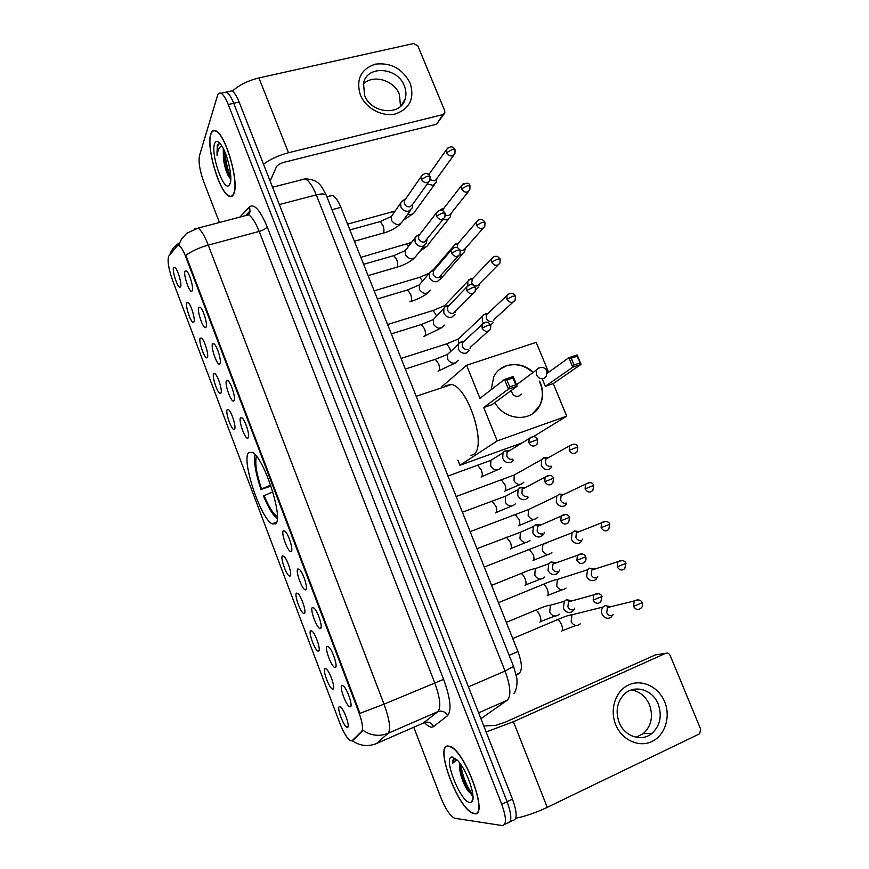 <?xml version="1.0" encoding="UTF-8"?>
<svg xmlns="http://www.w3.org/2000/svg" width="869" height="869" viewBox="0 0 869 869"><rect width="100%" height="100%" fill="white"/><g stroke="black" fill="none" stroke-linecap="round" stroke-linejoin="round"><path stroke-width="1.3" d="M275.495 523.844C283.967 519.227 264.078 457.463 252.401 452.358L248.556 452.727C241.256 460.179 260.57 518.424 272.073 523.822L275.495 523.844M327.255 646.319L328.754 646.981C332.784 650.392 338.171 667.327 335.282 667.479L335.076 667.501C331.686 667.881 323.941 646.884 327.255 646.319M312.514 607.464L314.078 608.094C317.989 611.418 323.192 627.983 320.476 628.461L320.194 628.515C316.881 628.874 309.418 608.398 312.514 607.464M297.893 568.923L299.501 569.499C303.303 572.758 308.332 588.965 305.79 589.758L305.432 589.834C302.184 590.181 294.993 570.194 297.893 568.923M283.381 530.677L285.032 531.198C288.725 534.381 293.603 550.262 291.224 551.348L290.789 551.478C287.617 551.793 280.676 532.284 283.381 530.677M240.528 417.728L242.266 418.022C245.645 420.987 250.109 436.021 248.197 437.922L247.578 438.237C244.634 438.519 238.356 420.248 240.528 417.728M226.472 380.665L228.221 380.861C231.491 383.75 235.847 398.545 234.076 400.696L233.403 401.087C230.535 401.359 224.463 383.457 226.472 380.665M212.514 343.874L214.274 343.972C217.456 346.796 221.704 361.374 220.063 363.763L219.346 364.23C216.566 364.502 210.667 346.948 212.514 343.874M198.664 307.376L200.435 307.365C203.52 310.124 207.669 324.485 206.159 327.113L205.41 327.678C202.694 327.939 196.97 310.7 198.664 307.376M184.923 271.161L186.694 271.03C189.681 273.724 193.744 287.889 192.353 290.735L191.582 291.397C188.942 291.658 183.37 274.723 184.923 271.161M342.114 685.478L343.548 686.173C347.698 689.649 353.281 706.997 350.207 706.812L350.088 706.823C346.633 707.225 338.584 685.663 342.114 685.478M325.115 668.489L326.451 669.108C330.329 672.345 335.738 689.117 332.914 689.095L332.762 689.106C329.547 689.497 321.888 668.826 325.115 668.489M310.798 630.655L312.199 631.242C315.968 634.413 321.193 650.816 318.543 651.098L318.315 651.131C315.165 651.5 307.778 631.339 310.798 630.655M296.601 593.103L298.045 593.657C301.706 596.764 306.768 612.808 304.28 613.405L303.976 613.46C300.891 613.807 293.765 594.135 296.601 593.103M282.501 555.856L283.989 556.356C287.552 559.386 292.462 575.115 290.127 575.995L289.757 576.093C286.737 576.419 279.851 557.203 282.501 555.856M227.189 409.625L228.786 409.842C231.958 412.612 236.335 427.244 234.576 429.156L233.989 429.482C231.241 429.753 225.201 412.123 227.189 409.625M213.611 373.746L215.23 373.887C218.304 376.592 222.583 390.996 220.954 393.136L220.324 393.538C217.652 393.809 211.786 376.516 213.611 373.746M200.142 338.139L201.76 338.182C204.758 340.833 208.929 355.019 207.43 357.387L206.757 357.865C204.15 358.126 198.458 341.148 200.142 338.139M186.77 302.803L188.399 302.738C191.299 305.323 195.384 319.314 194.004 321.899L193.309 322.464C190.767 322.725 185.227 306.051 186.77 302.803M173.507 267.717L175.125 267.543C177.949 270.074 181.947 283.891 180.676 286.683L179.959 287.335C177.482 287.596 172.095 271.193 173.507 267.717M339.54 706.606L340.811 707.247C344.797 710.56 350.403 727.733 347.394 727.375L347.328 727.375C344.059 727.787 336.107 706.584 339.54 706.606M352.075 740.725L350.337 740.746C347.003 738.335 343.44 732.35 339.66 722.78L172.638 280.568C168.456 268.478 167.174 260.342 168.771 256.138L177.341 245.71L179.144 245.569C181.186 247.002 183.435 250.869 185.89 257.181L358.636 711.733C362.373 722.128 363.383 728.667 361.689 731.372L352.141 740.692C359.885 745.971 367.978 746.927 376.418 743.571L375.321 744.016M329.536 195.862L332.414 195.438C335.325 196.752 338.15 200.717 340.887 207.343L517.946 651.576C521.976 662.602 522.465 669.782 519.401 673.117L516.305 675.419M474.268 813.688C489.486 817.707 465.165 750.555 449.946 746.406L448.024 746.015C434.131 744.755 457.789 808.702 473.008 813.362L474.268 813.688M233.859 193.657C239.409 182.403 225.668 134.217 215.816 130.839C213.481 129.753 211.797 130.839 210.765 134.098C205.964 147.241 219.477 192.766 229.101 196.231C231.197 197.22 232.794 196.361 233.859 193.657M504.661 824.344L507.463 822.997C512.037 822.4 511.917 815.296 507.105 801.674L233.696 103.27C231.219 97.111 228.797 93.363 226.429 92.049L223.67 92.679M194.732 228.96L198.089 228.102C201.228 230.166 204.628 235.825 208.267 245.101C199.207 247.643 191.734 251.054 185.857 255.334L359.962 713.351L384.033 704.14C389.594 719.597 390.963 729.308 388.15 733.284C379.438 736.738 371.052 735.761 363.003 730.34L353.031 740.312M413.763 727.255L440.855 797.644C445.439 808.8 449.957 815.654 454.433 818.207L502.163 825.55C506.681 824.974 506.54 817.87 501.717 804.227L228.243 104.519C225.766 98.338 223.355 94.591 221.019 93.265C219.379 92.505 218.195 93.298 217.467 95.655L199.49 155.638C198.349 161.873 199.718 170.465 203.607 181.415L219.422 222.497M509.994 821.781L512.753 820.455C517.37 819.836 517.272 812.721 512.471 799.132L239.127 102.031C236.65 95.872 234.217 92.147 231.838 90.843L229.047 91.462M507.463 822.997C512.037 822.4 511.917 815.296 507.105 801.674L233.696 103.27C231.219 97.111 228.797 93.363 226.429 92.049L221.019 93.265M448.154 746.362C434.402 745.091 457.822 808.398 472.888 813.015L474.126 813.341C489.182 817.294 465.121 750.849 450.055 746.753L448.154 746.362M459.571 762.808L459.419 766.393L459.853 763.178M455.269 758.322L455.128 758.311C453.433 758.365 452.586 760.038 452.586 763.34L456.822 759.658M469.933 802.532L471.726 801.946C476.766 798.437 466.718 769.271 457.333 760.179L452.304 757.04C442.343 755.932 460.266 802.304 469.933 802.532M459.419 766.393C460.027 774.724 462.819 782.85 467.804 790.747L472.508 795.472M452.586 763.34L454.661 758.355M472.845 794.668C466.74 786.771 462.666 776.636 460.646 764.264M471.91 795.211L469.629 792.148C464.328 783.708 460.994 774.398 459.603 764.231M664.655 701.794C670.922 716.729 665.089 735.337 651.956 741.496C638.921 747.872 621.769 739.953 615.665 724.594C609.365 709.31 615.665 690.681 628.83 684.859C641.898 678.819 658.572 686.76 664.655 701.794M619.108 722.356C624.442 736.532 641.702 742.245 651.956 733.371C660.168 725.626 662.254 715.893 658.213 704.151C652.684 689.584 634.587 684.12 624.409 694.103C617.044 701.804 615.274 711.222 619.108 722.356M631.328 689.953C639.617 691.333 645.678 696.286 649.501 704.813C653.477 716.382 651.392 725.995 643.266 733.632L636.065 737.27M515.773 818.196C525.115 816.415 535.608 812.797 547.242 807.344L699.621 733.805L700.664 729.167L670.14 655.422C669.097 653.412 667.62 652.706 665.73 653.303L655.432 654.889L505.139 722.237L495.96 725.311L483.794 725.995M486.14 731.98L513.405 721.726L665.73 653.303M210.885 134.402C206.138 147.404 219.499 192.473 229.025 195.894C231.111 196.872 232.686 196.025 233.739 193.352C239.236 182.197 225.625 134.532 215.881 131.176C213.568 130.111 211.906 131.186 210.885 134.402M223.257 148.534L223.409 158.267L223.854 149.718M219.933 143.385L217.272 145.232L217.098 155.649C217.565 151.423 218.651 148.49 220.346 146.839L221.845 146.025M230.057 183.848C233.088 177.2 226.831 151.26 220.313 143.841C217.576 140.637 215.653 140.626 214.534 143.809C210.667 153.911 223.072 190.354 228.775 185.662L230.057 183.848M223.409 158.267C224.311 165.534 226.016 171.53 228.504 176.244L230.665 179.101M217.098 155.649C216.794 149.218 217.543 145.123 219.357 143.363M230.763 176.863C227.569 169.759 225.679 161.645 225.093 152.51M230.785 179.025L230.437 178.427C226.483 170.465 224.365 161.069 224.083 150.218M470.672 455.497L473.268 454.563C487.357 448.002 468.782 387.531 451.63 384.467L445.547 385.608L444.363 386.89M255.041 454.596C253.683 462.058 255.682 473.692 261.015 489.475L270.998 486.021M256.496 456.268C254.704 462.569 256.388 473.442 261.547 488.889L261.015 489.475M261.547 488.889L270.704 485.163M272.844 491.843L263.492 495.993C268.304 507.615 272.888 515.23 277.233 518.858M264.024 495.428C268.814 506.877 273.257 513.937 277.33 516.642M491.126 389.736L493.777 376.755C500.533 362.492 521.27 360.342 533.229 372.366M539.627 381.111L540.42 382.871C543.679 391.3 543.299 399.175 539.28 406.486C530.742 422.627 504.259 420.455 494.928 402.521M547.459 373.105L568.837 357.724L577.125 354.921L581.057 364.35L553.26 383.598L566.707 416.142L533.479 436.596M441.615 386.922L466.566 365.262L536.206 342.353L548.589 372.301M577.125 354.921L577.059 356.257L581.057 364.35L572.78 367.185L545.319 386.336L542.354 379.166M466.566 365.262L479.97 398.339L504.498 379.438L513.134 376.516L517.088 386.173L508.452 389.116L504.498 379.438L506.888 379.97L512.96 377.917L513.134 376.516M566.707 416.142L497.22 440.909L483.696 407.539L491.973 404.693L517.088 386.173L515.784 384.815L512.96 377.917M553.26 383.598L545.319 386.336M457.865 460.081L459.94 465.263L522.258 442.832M497.22 440.909L459.94 465.263M579.873 363.003L574.051 364.98L572.78 367.185L568.837 357.724L571.237 358.224L574.051 364.98M577.059 356.257L571.237 358.224M483.696 407.539L508.452 389.116L509.723 386.89L506.888 379.97M509.723 386.89L515.784 384.815M511.461 390.322C512.113 394.863 514.589 396.851 518.88 396.275M499.664 369.455L506.41 365.816C515.99 363.09 524.843 365.338 532.969 372.562M539.367 381.306C543.44 390.257 543.321 398.708 539.008 406.67L532.186 413.937M610.864 606.714L605.128 605.595L603.064 607.029C601.413 609.05 601.076 611.407 602.043 614.09C603.89 617.674 606.54 618.945 609.973 617.902L611.776 616.621M611.657 606.519L608.919 606.54L607.431 607.561L606.692 612.699C608.028 615.295 609.951 616.219 612.439 615.469M612.667 615.361L613.09 614.361M595.135 568.978L589.616 568.185L587.509 569.76L586.684 576.495C588.519 580.047 591.159 581.328 594.592 580.329L596.623 578.841M595.852 568.75L593.353 568.902L591.832 570.031L591.224 574.93C592.56 577.505 594.472 578.439 596.97 577.711M597.492 577.451L597.796 576.603M579.482 531.546L574.398 531.002L572.095 532.762L571.433 539.182C573.258 542.712 575.886 544.005 579.33 543.049L581.557 541.365M580.134 531.285L578.037 531.502L576.375 532.773L575.886 537.433C577.212 539.997 579.123 540.942 581.622 540.246M582.404 539.823L582.61 539.149M563.938 494.428L559.288 494.092L556.812 496.047L556.301 502.152C558.115 505.66 560.744 506.953 564.187 506.051L566.588 504.172M564.524 494.146L561.037 495.797L560.668 500.24C561.982 502.782 563.894 503.727 566.382 503.064M548.491 457.615L544.298 457.463L541.669 459.592L541.278 465.404C543.082 468.891 545.71 470.194 549.154 469.325L551.717 467.272M549.023 457.322L545.841 459.093L545.558 463.318C546.873 465.849 548.774 466.794 551.272 466.175M486.358 313.47L483.446 314.85L482.349 316.392L482.328 321.161L483.403 322.942M483.446 314.85L487.074 313.85L486.282 314.958L486.271 318.423C487.542 320.889 489.443 321.867 491.941 321.356M490.8 324.941L493.201 322.54M470.998 278.395L467.826 281.219L467.804 285.597M468.825 279.709L472.41 278.482L471.726 282.881C472.997 285.325 474.887 286.303 477.385 285.825L498.056 265.045M475.745 289.812L478.808 287.063M456.659 243.374L454.324 244.83L453.042 248.023M454.324 244.83L457.876 243.374L457.246 247.491M459.516 254.943L461.309 254.726L464.524 251.858L465.273 248.491L462.938 250.565L460.288 250.457M442.44 208.614L439.812 210.363M444.157 207.897L442.625 210.7M442.918 219.52L447.046 219.879L450.327 216.924L451.011 213.383L448.6 215.566L445.384 215.186M429.08 173.963L428.004 174.202M429.721 173.355L428.699 174.68M427.255 183.978L432.892 185.293L436.238 182.251L436.835 178.547M430.133 179.742L434.37 180.817L436.792 178.601L453.737 155.247M572.334 600.751L566.414 599.751L564.274 601.348L563.384 608.235C565.241 611.841 567.913 613.123 571.422 612.091L573.475 610.57M572.964 600.577L570.075 600.653L568.522 601.804L567.881 606.812C569.228 609.419 571.161 610.353 573.703 609.604M574.322 609.278L574.746 608.104M556.573 562.699L551.098 561.993L548.752 563.807L548.046 570.346C549.881 573.931 552.554 575.224 556.062 574.224L558.332 572.497M557.127 562.504L554.65 562.667L552.956 563.981L552.434 568.739C553.781 571.335 555.715 572.28 558.256 571.552M559.169 571.042L559.462 570.064M540.898 524.974L535.901 524.518L533.36 526.538L532.816 532.751C534.641 536.303 537.314 537.607 540.822 536.662L543.288 534.717M541.387 524.757L539.356 524.985L537.52 526.44L537.118 530.959C538.454 533.544 540.388 534.489 542.929 533.805M544.103 533.088L544.287 532.339M525.321 487.563L520.813 487.324L518.109 489.551L517.707 495.439C519.521 498.969 522.193 500.283 525.702 499.382L528.341 497.242M525.745 487.335L522.215 489.193L521.921 493.473C523.247 496.036 525.18 496.992 527.722 496.34M509.853 450.49L504.541 451.109L502.999 452.825L502.716 458.408C504.52 461.928 507.181 463.242 510.69 462.384L513.481 460.059M504.541 451.109L508.159 450.978L507.051 452.217L506.844 456.279C508.159 458.832 510.081 459.788 512.634 459.158M510.233 450.251L509.104 450.479M463.058 341.126L459.592 342.571L458.419 344.233L458.408 349.023C460.19 352.466 462.84 353.813 466.36 353.075L469.499 350.294M459.592 342.571L463.134 341.713L462.286 342.907L462.275 346.383C463.568 348.882 465.491 349.87 468.043 349.327M447.654 305.443L444.885 306.92L443.809 308.56L443.863 313.112C445.634 316.522 448.274 317.88 451.793 317.185L455.03 314.274M444.885 306.92L448.382 305.834L447.611 307.007L447.654 310.309C448.936 312.797 450.848 313.785 453.401 313.274L473.181 293.494M432.675 270.053L429.319 273.138L429.427 277.461C431.187 280.861 433.827 282.229 437.346 281.567L440.659 278.547L441.311 275.267M430.296 271.541L433.75 270.216L433.131 274.506C434.413 276.972 436.325 277.971 438.878 277.493L458.267 256.029M418.369 234.782L414.947 237.965L415.1 242.082C416.848 245.46 419.488 246.839 423.007 246.209L426.397 243.092L426.961 239.648M419.988 234.185L418.608 235.977L418.728 238.975C419.988 241.419 421.899 242.418 424.463 241.973L443.44 218.858M404.172 199.772L401.489 201.532L400.685 203.042L400.881 206.974C402.619 210.32 405.247 211.71 408.778 211.124L412.221 207.919L412.721 204.302M405.454 199.164L404.281 200.848L404.422 203.704C405.682 206.138 407.594 207.148 410.146 206.724L412.656 204.389L428.689 181.969M410.157 83.152C414.752 98.382 409.907 108.625 395.612 113.882C382.327 117.239 365.653 108.31 360.32 94.851C355.856 79.372 360.841 69.14 375.299 64.165C390.909 62.351 402.521 68.673 410.157 83.152M364.546 95.242C371.172 113.861 401.141 116.305 405.215 98.827C406.399 94.634 406.105 90.322 404.335 85.89C397.676 67.185 367.196 64.838 363.524 83.022L364.546 95.242M363.253 84.25C372.627 73.876 394.124 80.035 399.414 94.428L400.511 106.344M263.492 164.165C270.498 159.081 278.83 155.269 288.497 152.748L442.962 114.578L444.83 112.894L444.711 110.743L417.87 45.883L413.579 43.526L258.929 77.938L288.497 152.748M232.36 91.147C239.192 84.999 248.045 80.6 258.929 77.938M444.092 113.991L436.586 124.202L284.261 162.231C280.187 163.426 277.537 165.001 276.32 166.967L270.14 181.132M358.636 711.733L359.321 711.45M361.689 731.372L362.677 730.938M185.89 257.181L186.574 256.996M516.121 674.54L519.401 673.117M509.158 655.324L517.946 651.576M332.012 209.711L340.887 207.343M423.203 723.127L437.911 711.624C441.224 707.475 440.138 697.796 434.641 682.599L259.19 231.426C255.54 222.312 251.999 216.783 248.556 214.839L244.721 215.849M239.833 217.131L249.631 206.779C254.324 203.52 260.179 210.211 267.185 226.842L443.624 679.373C450.522 698.448 451.826 710.56 447.535 715.708C445.265 711.678 442.049 710.321 437.911 711.624L388.15 733.284L376.418 743.571L424.354 722.628C428.341 721.368 431.426 722.671 433.598 726.538C431.415 728.048 428.363 726.734 424.441 722.584M267.185 226.842C265.979 228.645 263.318 230.176 259.19 231.426L208.267 245.101L384.033 704.14L443.624 679.373M178.721 245.091L181.502 239.073L186.726 233.294L198.089 228.102L248.556 214.839L250.022 211.895L249.631 206.779M169.596 255.128C171.399 249.837 174.691 245.775 179.459 242.929M447.535 715.708L433.598 726.538M501.717 804.227L512.471 799.132M228.243 104.519L239.127 102.031M247.122 214.458L249.588 211.373L246.133 214.969M480.926 718.674L507.246 700.218L478.634 712.852M507.246 700.218C511.32 695.95 510.592 686.228 505.063 671.053L468.445 686.858M513.557 666.414L505.063 671.053L316.273 194.884L279.329 204.563M326.451 195.699L326.255 195.221C325.006 193.678 321.682 193.559 316.273 194.884C312.634 186.02 308.94 180.676 305.193 178.862L272.529 187.237M301.293 179.503L304.248 179.101M483.816 716.653L480.981 718.837M513.405 721.726L547.242 807.344M516.512 384.761L536.586 369.879C540.475 366.273 543.94 366.555 546.992 370.737L546.362 376.299L543.744 378.504C540.551 379.221 538.117 377.972 536.445 374.778L536.586 369.879L539.247 367.62L540.811 367.359M638.802 599.925L634.272 600.946C639.106 598.306 641.995 601.413 642.245 602.793L633.523 606.312C635.587 609.734 638.031 610.375 640.877 608.235C642.408 607.127 642.864 605.313 642.245 602.793L642.224 602.76M556.551 619.814L557.398 619.695C559.017 620.27 560.472 622.128 561.754 625.245C562.873 628.613 562.786 630.612 561.493 631.22M577.57 613.384L572.008 614.774L571.15 621.835C573.768 625.799 576.799 626.473 580.264 623.855M607.431 607.561L634.272 600.946L633.523 606.312M622.302 560.483L617.859 561.722C622.693 558.854 625.647 561.874 625.952 563.362L617.251 566.838C619.401 570.336 621.911 570.933 624.768 568.63L625.941 563.34M542.441 584.435L543.212 584.37C544.765 584.924 546.166 586.705 547.405 589.725C548.524 593.092 548.458 595.124 547.198 595.83M562.667 577.755L557.387 579.449L556.714 586.206C559.451 590.268 562.558 590.877 566.023 588.052M591.832 570.031L617.859 561.722L617.251 566.838M601.109 527.679C603.358 531.241 605.899 531.795 608.756 529.34L609.777 524.246L601.109 527.679L601.587 522.812L576.375 532.773M527.896 549.773L529.123 549.284L533.153 554.465C534.272 557.822 534.218 559.886 533.012 560.679M547.839 542.419L542.897 544.385L542.375 550.827C545.232 554.976 548.404 555.541 551.869 552.521M605.91 521.367L601.587 522.812C606.399 519.727 609.43 522.66 609.777 524.246M585.098 488.834C587.433 492.462 590.018 492.973 592.864 490.377L593.744 485.434L585.098 488.834L585.467 484.207L561.037 495.797M513.905 514.915L515.132 514.448L519.01 519.456C520.118 522.801 520.086 524.909 518.912 525.788L518.815 525.832M533.099 507.377L528.526 509.56L528.146 515.719C531.122 519.944 534.337 520.455 537.802 517.251M589.616 482.567L585.467 484.207C589.823 481.817 592.582 482.23 593.744 485.434M569.217 450.294L569.488 445.895C573.855 443.331 576.636 443.679 577.831 446.938L569.217 450.294C571.628 453.987 574.257 454.465 577.092 451.728L577.852 446.97M500.023 480.307L501.228 479.851L504.965 484.706C506.073 488.03 506.062 490.181 504.932 491.148L504.672 491.246M518.456 472.627L514.274 474.985L514.024 480.85C517.109 485.152 520.368 485.619 523.822 482.241M509.766 293.418L506.92 295.569C508.843 293.45 510.874 292.788 513.025 293.603L515.447 295.971L512.775 296.286L506.92 299.175C509.647 303.042 512.373 303.4 515.121 300.261L515.491 296.057M445.439 344.243L446.579 343.874L449.773 348.132L450.598 351.532M461.048 336.499L458.408 338.986L458.376 343.537M486.282 314.958L506.92 295.569L506.92 299.175M494.146 256.54L491.604 258.701C493.483 256.507 495.504 255.801 497.676 256.583L500.153 258.962L497.448 259.168L491.648 262.134C494.439 266.033 497.198 266.37 499.903 263.155L500.196 259.071M432.034 310.809L433.142 310.472L436.683 316.034M447.014 303.14L444.722 305.562L433.142 310.472L387.585 324.506M471.693 279.579L491.604 258.701L491.648 262.134M478.656 219.976L476.418 222.106C481.1 216.913 483.598 220.454 484.978 222.247L482.241 222.345L476.505 225.386C479.351 229.307 482.121 229.622 484.804 226.342L485.032 222.366M418.717 277.613L419.803 277.298L422.638 280.969M457.213 244.45L476.418 222.106L476.505 225.386M440.072 279.633L462.362 254.28M463.307 183.717L461.352 185.792C466.468 182.414 469.325 182.414 469.923 185.814L467.153 185.814L461.472 188.91C464.383 192.864 467.164 193.168 469.814 189.822L469.977 185.944M405.497 244.645L406.551 244.341L408.528 246.34M442.853 209.57L461.352 185.792L461.472 188.91M422.997 247.361C425.56 247.535 427.331 246.524 428.319 244.341L448.469 219.238M448.089 147.763L446.405 149.75C451.804 143.906 454.183 148.566 454.987 149.664L452.184 149.555L446.547 152.727C449.523 156.702 452.314 156.996 454.932 153.596L455.052 149.805M392.353 211.895L394.32 212.253M428.754 174.723L446.405 149.75L446.547 152.727M407.898 213.937C411.254 215.067 413.633 214.208 415.024 211.352L434.63 184.445M598.632 593.679L593.809 594.863C598.567 591.963 601.652 594.95 601.989 596.536L593.158 600.088C595.319 603.629 597.861 604.227 600.783 601.869L601.967 596.503M534.793 610.255L535.641 610.168C537.259 610.798 538.704 612.699 539.997 615.871C541.17 619.369 541.105 621.454 539.823 622.117M556.377 603.542L550.403 605.204L549.675 612.287C552.51 616.512 555.747 617.153 559.375 614.187M568.522 601.804L593.809 594.863L593.158 600.088M582.132 553.911L577.418 555.324C582.143 552.195 585.315 555.074 585.706 556.79L576.907 560.299C579.167 563.905 581.763 564.459 584.685 561.928C585.988 560.744 586.336 559.028 585.706 556.79L585.706 556.779M519.716 574.061L520.998 573.54C522.551 574.148 523.942 575.984 525.191 579.047C526.353 582.534 526.31 584.663 525.072 585.424M540.931 566.599L535.315 568.598L534.772 575.354C537.737 579.666 541.039 580.242 544.667 577.059M552.956 563.981L577.418 555.324L576.907 560.299M560.787 520.824C563.145 524.507 565.784 525.006 568.706 522.323L569.575 517.359L560.787 520.824L561.178 516.11L537.52 526.44M505.193 537.683L506.464 537.183L510.483 542.495C511.645 545.982 511.624 548.143 510.429 549.002M525.571 529.971L520.368 532.262L519.977 538.682C523.084 543.092 526.44 543.603 530.057 540.225M565.741 514.47L561.178 516.11C565.86 512.764 569.108 515.523 569.564 517.359M549.447 475.365L545.091 477.2C549.197 474.474 552.021 474.822 553.553 478.243L544.798 481.665C547.253 485.413 549.925 485.869 552.836 483.045L553.564 478.276M490.768 501.565L492.028 501.098L495.895 506.225C497.046 509.69 497.057 511.895 495.895 512.851L495.71 512.916M510.299 493.668L505.552 496.177L505.302 502.293C508.517 506.779 511.928 507.246 515.534 503.672M522.215 489.193L545.091 477.2L544.798 481.665M533.251 436.586L529.134 438.584C533.805 434.815 537.151 437.509 537.672 439.453L528.939 442.832C531.48 446.623 534.196 447.046 537.075 444.092L537.694 439.486M476.451 465.719L477.7 465.263L481.415 470.227C482.567 473.681 482.588 475.93 481.469 476.962L481.133 477.092M495.145 457.691L490.866 460.353L490.735 466.175C494.07 470.737 497.524 471.15 501.098 467.403M507.051 452.217L529.134 438.584L528.939 442.832M485.293 322.236L482.11 324.539C484.011 322.366 486.053 321.682 488.237 322.464L490.779 324.908L487.987 325.288L482.11 328.156C484.902 332.088 487.683 332.425 490.485 329.155L490.822 324.995M434.12 359.701L435.315 359.321L438.595 363.796C439.747 367.218 439.823 369.586 438.834 370.889L438.052 371.15M450.457 351.663L447.535 354.389L447.665 359.418C451.326 364.154 454.878 364.437 458.343 360.277M462.286 342.907L482.11 324.539L482.11 328.156M469.542 284.771L466.696 287.096C468.554 284.858 470.596 284.109 472.812 284.88L475.397 287.335L472.562 287.606L466.751 290.539C469.608 294.504 472.421 294.819 475.18 291.463L475.441 287.433M420.216 324.876L421.378 324.517L424.539 328.84C425.68 332.251 425.777 334.663 424.822 336.053L423.909 336.336M435.858 316.903L433.327 319.553L433.522 324.354C437.27 329.134 440.855 329.394 444.276 325.115M447.611 307.007L466.696 287.096L466.751 290.539M453.922 247.643L451.413 249.946C453.227 247.632 455.247 246.85 457.496 247.578L460.135 250.055L457.268 250.207L451.511 253.216C454.433 257.213 457.257 257.506 459.994 254.085L460.179 250.163M406.41 290.289L407.539 289.953L410.581 294.135C411.721 297.546 411.83 299.99 410.918 301.456L409.875 301.782M421.4 282.425L419.227 284.967L419.477 289.551C423.322 294.374 426.929 294.602 430.307 290.224M433.055 271.367L451.413 249.946L451.511 253.216M438.432 210.83L436.26 213.079C440.822 207.561 443.592 211.21 444.993 213.068L442.093 213.111L436.39 216.185C439.377 220.215 442.223 220.487 444.917 217L445.047 213.187M392.701 255.953L393.798 255.638L396.72 259.69C397.861 263.09 397.991 265.566 397.122 267.12L368.098 275.603M407.105 248.197L405.247 250.62L405.541 254.997C409.462 259.864 413.09 260.059 416.425 255.605L424.42 245.569M418.608 235.977L436.26 213.079L436.39 216.185M423.094 174.332L421.237 176.483C424.745 172.431 427.657 172.388 429.97 176.364L427.037 176.298L421.389 179.448C424.43 183.5 427.287 183.761 429.949 180.22L430.025 176.505M379.09 221.867L380.155 221.573L382.968 225.495C384.098 228.873 384.25 231.393 383.414 233.033L354.4 241.234M392.951 214.23L391.365 216.511L391.702 220.693C395.71 225.592 399.349 225.777 402.64 221.247L410.537 210.255M404.281 200.848L421.237 176.483L421.389 179.448M436.586 124.202L442.962 114.578M326.918 196.883L332.414 195.438M348.154 726.234L347.328 727.375M180.73 286.498L179.959 287.335M194.102 321.595L193.309 322.464M207.572 356.963L206.757 357.865M221.15 392.603L220.324 393.538M234.826 428.515L233.989 429.482M290.604 575.017L289.757 576.093M304.823 612.373L303.976 613.46M319.151 650.023L318.315 651.131M333.598 687.976L332.762 689.106M351 705.574L350.088 706.823M192.44 290.474L191.582 291.397M206.29 326.711L205.41 327.678M220.248 363.231L219.346 364.23M234.315 400.055L233.403 401.087M248.491 437.161L247.578 438.237M291.723 550.316L290.789 551.478M306.366 588.65L305.432 589.834M321.117 627.299L320.194 628.515M335.999 666.273L335.076 667.501M276.527 522.226L272.073 523.822M178.927 244.308L178.145 245.264M231.838 90.843L226.429 92.049M305.193 178.862C319.151 179.525 321.215 185.738 326.255 195.221L513.612 666.534L516.697 677.657C517.348 680.123 517.337 689.454 513.829 693.625M472.975 797.97L471.726 801.946M467.804 790.747L469.629 792.148M651.956 733.371L643.266 733.632M230.415 182.577L228.775 185.662M228.504 176.244L230.437 178.427M451.63 384.467L416.197 396.286M518.185 396.449L521.4 394.157M603.064 607.029L572.008 614.774C569.086 615.056 564.22 616.697 557.398 619.695L512.753 638.552M576.038 625.452L562.178 630.72M608.919 606.54L605.128 605.595M587.509 569.76L557.387 579.449C554.672 579.786 549.947 581.415 543.212 584.37L498.448 602.662M593.234 568.956L589.443 568.261M561.917 589.855L547.807 595.352M572.095 532.762L484.25 567.022M577.679 531.665L573.898 531.22M547.915 554.498L533.544 560.244M556.812 496.047L528.526 509.56L470.151 531.643M562.254 494.667L558.485 494.472M534.022 519.369L519.38 525.397M541.669 459.592L514.274 474.985L456.138 496.514M546.959 457.952L543.212 458.006M569.488 445.895L545.841 459.093M520.238 484.489L505.313 490.8M482.349 316.392L458.408 338.986L446.579 343.874L401.109 358.43M494.005 319.705L493.701 320.672M513.003 302.195L494.157 319.423M444.722 305.562L467.826 281.219M479.601 283.957L479.253 285.249M377.407 298.969L407.539 289.953L419.227 284.967L429.319 273.138L419.803 277.298L374.159 290.822M433.273 269.857L453.412 246.307M483.197 228.167L465.273 248.48M411.515 242.44L360.831 257.365M443.451 208.527L439.953 210.189M426.451 246.622L419.912 251.239M468.424 191.56L450.989 213.405M395.178 211.015L347.589 224.137M429.145 173.93L428.308 174.387M413.372 213.546L403.39 220.194M554.835 616.067L540.485 621.585M506.312 622.378L535.641 610.168C542.712 607.051 547.622 605.389 550.403 605.204L564.274 601.348M570.075 600.653L566.414 599.751M540.29 579.145L525.658 584.924M491.561 585.38L520.998 573.54C527.918 570.509 532.686 568.858 535.315 568.598L548.752 563.807M554.389 562.786L550.74 562.156M525.864 542.484L510.939 548.545M476.929 548.665L520.368 532.262L533.36 526.538M538.845 525.224L535.195 524.843M511.559 506.084L496.329 512.449M462.406 512.21L505.552 496.177L518.109 489.551M523.431 487.954L519.803 487.835M497.361 469.933L481.839 476.614M447.98 476.027L490.866 460.353L502.999 452.825M455.454 362.938L438.986 370.726M405.334 369.032L435.315 359.321L447.535 354.389L458.419 344.233M470.216 347.524L470.01 348.263M488.182 331.23L470.325 347.307M441.669 327.754L424.908 335.955M391.322 333.87L421.378 324.517L433.327 319.553L443.809 308.56M455.736 311.211L455.475 312.329M427.982 292.81C423.431 296.448 417.75 299.327 410.939 301.434M414.383 258.104C409.875 262.036 404.107 265.056 397.079 267.174M363.6 264.317L393.798 255.638L405.247 250.62L414.947 237.965M419.249 234.858L415.827 236.411M400.859 223.637C396.275 227.95 390.42 231.132 383.316 233.164M349.881 229.916L380.155 221.573L391.365 216.511L400.685 203.042M404.856 199.761L401.489 201.532M405.215 98.827L401.163 105.714"/></g></svg>
